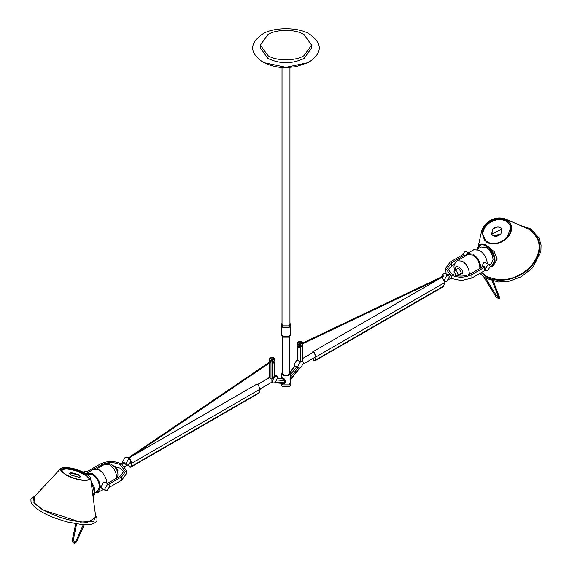 <?xml version="1.0" encoding="UTF-8"?>
<svg xmlns="http://www.w3.org/2000/svg" width="572" height="572" viewBox="0 0 572 572"><rect width="100%" height="100%" fill="white"/><g stroke="black" fill="none" stroke-linecap="round" stroke-linejoin="round"><path stroke-width="0.86" d="M80.581 476.941L78.764 475.196L70.899 473.015L69.591 473.409M71.407 475.153L79.272 477.341L80.695 476.748L78.9 474.774L71.035 472.586L69.612 473.18L71.407 475.153M90.648 478.342L95.824 517.546L87.638 522.222C73.352 522.079 58.494 517.953 43.057 509.831L34.177 502.874L33.541 497.526L60.596 468.675L65.187 474.617C72.63 478.499 79.801 480.494 86.701 480.594L90.648 478.342C91.434 478.049 89.761 476.404 85.614 473.409C80.552 470.713 75.668 468.947 70.957 468.111C65.287 467.231 61.833 467.424 60.596 468.675M93.007 496.21L94.287 491.72L92.106 483.833L91.162 482.239M94.852 492.842L97.44 491.348L99.492 486.815C99.042 481.688 96.711 477.649 92.492 474.696L87.201 474.402M94.866 492.835L98.069 492.435L100.379 487.33C99.914 481.531 97.283 476.976 92.492 473.666L86.915 473.115L86.136 473.716M85.678 474.252L85.299 474.889M105.563 490.554L101.73 488.338L101.201 486.858L103.275 482.346L105.227 482.289L109.059 484.505L109.781 486.107L107.314 490.383L105.563 490.554L104.84 488.953L107.314 484.677L109.059 484.505M106.964 483.526C106.463 477.749 103.832 473.194 99.078 469.862L93.501 469.312L86.915 473.115M88.124 472.415L86.007 471.192L84.256 471.371L83.276 472.172M101.387 466.216L101.387 464.9L94.387 468.947M107.314 483.54L120.485 475.933L124.439 470.42L120.485 464.9C114.121 461.883 107.75 461.883 101.387 464.9M108.63 484.298L121.8 476.69L126.305 470.42L121.8 464.142C114.557 460.703 107.314 460.703 100.064 464.142L86.894 471.75M126.305 470.42L126.305 473.838L121.8 480.115L109.638 487.137M124.11 472.129L120.485 468.325L114.135 466.266M126.641 465.265L125.919 463.67L128.393 459.387L130.137 459.216L130.859 460.817L128.393 465.093L126.641 465.265L124.274 462.719L123.287 463.284M129.93 463.585L131.024 462.24L130.831 461.282M117.446 471.714L117.932 470.463L115.873 466.902L114.55 466.695M128.25 458.129L126.841 457.314L125.096 457.486L122.63 461.768L122.851 462.827M127.928 464.636L129.544 467.088L130.709 467.202L131.839 462.97L129.544 458.723L128.779 458.437L271.3 361.754M128.686 458.379L128.164 458.136M130.709 467.202L259.152 393.05L260.246 389.067L257.986 384.57L256.356 384.405L132.425 455.956M502.052 229.014L500.686 227.663C497.962 226.462 495.338 227.048 492.821 229.422L491.691 234.313M500.915 233.905L501.987 228.879L500.55 227.399C497.826 226.226 495.202 226.812 492.685 229.15L491.62 234.177L493.057 235.664C495.774 236.837 498.398 236.25 500.915 233.905L494.558 235.628L499.027 235.385M491.663 234.27L502.023 228.972M526.312 228.042L528.9 229.329C541.82 238.903 542.521 251.208 531.002 266.245C516.716 279.687 501.858 283.011 486.422 276.212L481.552 272.415M481.502 244.065L484.041 244.301M485.428 244.966L487.201 245.989L492.778 252.502L494.959 260.396M488.123 246.575L494.222 251.673L497.225 259.087L493.743 265.222M477.842 248.87L480.123 245.295C481.631 245.088 482.21 242.828 488.974 248.384C492.907 253.475 494.687 257.529 494.322 260.546C494.165 263.385 493.379 265.136 491.977 265.823L490.161 266.366M494.43 260.696L491.977 265.823M477.091 249.306L481.102 246.99L486.05 247.476C490.304 250.407 492.635 254.447 493.05 259.595L490.998 264.128L489.553 264.965M465.358 256.077L467.303 253.503L473.888 249.699L479.465 250.25C484.255 253.56 486.886 258.115 487.351 263.914M467.303 253.503L472.88 254.054C477.634 257.379 480.266 261.933 480.766 267.717L480.759 267.925M481.595 267.446L483.662 262.734L485.607 262.677L489.446 264.893L490.168 266.488L487.694 270.77L485.95 270.942L485.228 269.34L487.694 265.065L489.446 264.893M454.504 270.42L453.975 267.11C453.911 264.736 455.055 262.591 457.393 260.675L467.932 254.59L472.88 255.083C477.127 258.015 479.458 262.055 479.872 267.203L479.779 268.497M468.511 252.803L466.387 251.58L464.643 251.751L462.312 254.998M448.091 275.053L449.156 274.438L450.15 274.574L445.652 268.297L450.15 262.019L463.327 254.418L464.643 255.176L464.149 257.171M464.643 255.176L451.472 262.784L447.511 268.297L451.472 273.809C457.836 276.834 464.207 276.834 470.57 273.809L483.748 266.209L485.063 266.967L484.57 268.962L485.063 270.392L471.886 277.992L461.454 280.587L450.786 278.335M451.472 262.784L451.472 266.209L454.354 264.536M448.398 279.715L451.251 278.071L451.737 277.077L450.15 274.574C457.4 278.013 464.643 278.013 471.886 274.574L485.063 266.967M446.131 273.924L445.652 268.297M451.472 266.209L447.84 270.005M454.626 270.341L457.586 268.625L459.044 268.776L461.103 272.336L460.503 273.673L457.536 275.382L456.077 275.239L454.025 271.671L454.626 270.341L456.077 270.484L458.136 274.052L457.536 275.382M444.53 280.923L445.116 281.403L444.387 279.801L446.861 275.525L448.605 275.346L449.327 276.948L446.861 281.224L445.116 281.403M441.291 277.777L442.413 278.092L444.716 282.082L443.579 286.572L315.136 360.725L313.971 360.61L312.355 358.158M448.605 275.346L445.309 273.445L443.565 273.623L441.191 277.048M443.765 276.476L443.3 276.719L443.786 275.911L443.271 276.19L443.786 275.911M311.683 353.267L312.341 352.08L313.971 352.245L316.28 356.234L315.136 360.725M303.346 363.999L315.251 357.128L315.78 355.956L313.971 352.817L312.691 352.688L302.638 358.494M299.957 341.119L302.059 341.906L302.295 343.393L302.295 342.442L302.631 361.49L302.295 361.068L299.006 361.125L297.683 360.367L297.426 359.595M297.347 359.202L294.23 364.214L294.902 365.923M300.65 361.454L302.631 361.261L303.446 363.07L300.65 367.925L298.67 368.118L297.848 366.302L300.65 361.454M300.65 345.216L299.006 345.216L297.347 343.979L297.504 342.528L299.571 341.148L300.157 341.205L298.512 342.156L299.828 342.914L301.473 341.97L302.295 343.393L300.65 344.344L300.65 345.216L301.623 345.009L301.937 345.695L300.65 347.654L300.65 361.096M289.925 372.873L295.116 366.016L298.512 368.011M297.683 360.367L297.683 345.938L297.683 346.889L299.006 347.654L300.65 347.654M290.097 379.822L289.697 379.944M290.118 375.303L290.097 377.627M289.239 372.157L290.168 373.68L288.939 375.389L283.011 375.389L281.789 373.68L281.789 378.214M281.803 383.397L283.011 384.899L288.939 384.899L290.168 383.183L290.168 373.68M282.718 372.157L281.789 373.68M289.239 337.015L289.239 373.68L288.281 375.01L283.669 375.01L282.718 373.68L282.718 337.015M281.874 378.736L282.482 377.727L284.434 379.043L285.135 380.616L284.706 380.695L284.87 383.533L283.011 383.333M288.688 336.693L288.281 336.979M282.482 377.727L281.76 378.214L281.882 378.793M277.727 377.92L276.905 376.111L274.925 376.304L272.129 381.152L272.951 382.968L274.925 382.775L277.727 377.92L281.925 378.299L283.247 379.064L283.669 378.414M283.669 383.683L284.706 382.89L275.325 382.046M277.677 378.564L283.247 379.064L284.706 380.695L276.841 379.987M274.917 382.782L283.619 383.49M274.081 361.819L274.61 362.405L274.61 375.847L271.914 379.222L271.907 382.146L260.274 388.867M268.611 378.142L269.319 376.319M289.268 336.407L282.682 336.407L281.317 334.506L281.317 325.382L282.682 327.284L289.268 327.284L290.633 325.382L290.633 334.506L289.268 336.407M271.914 379.222L269.319 377.727L269.319 363.091M274.61 362.405L273.294 363.091L272.987 362.405L274.61 359.974L274.61 359.102L272.622 360.524L270.978 360.524L270.978 378.542M269.319 362.248L269.319 359.287L269.655 362.019M289.94 322.958L290.519 325.382L289.189 327.234L282.768 327.234L281.438 325.382L282.017 322.958M290.519 324.238L289.189 326.097L282.768 326.097L281.438 324.238M289.94 67.56L289.94 324.238L288.774 325.854L283.176 325.854L282.017 324.238L282.017 67.56M309.688 34.27C322.479 43.401 322.479 52.524 309.688 61.654L307.607 62.756L285.979 67.324L264.35 62.756L262.262 61.654C249.471 52.524 249.471 43.401 262.262 34.27C272.937 26.884 299.02 26.884 309.688 34.27M311.597 45.109L311.597 47.962L304.089 58.416C292.013 64.15 279.937 64.15 267.868 58.416L260.36 47.962L260.36 45.109L267.868 34.649C276.019 29.008 295.938 29.008 304.089 34.649L311.597 45.109L304.089 55.57C295.938 61.211 276.019 61.211 267.868 55.57L260.36 45.109M298.577 346.11L297.59 345.538L297.876 344.566M301.144 344.973L300.221 347.061L299.235 346.489L299.592 345.402M300.221 347.061L299.235 346.489M274.031 358.093L271.8 359.102L270.484 358.337L272.708 357.328L274.031 358.093L274.61 359.102L274.031 358.093L273.445 358.151L274.367 360.846L273.016 362.691M89.046 479.729L88.796 477.877L86.458 475.654L77.384 471.271L71.629 469.669L66.645 468.968L62.055 469.526L61.104 471.042M72.515 539.961L73.166 540.075M76.391 542.07L75.783 541.841M95.588 515.715L93.672 521.364L80.402 522.129L42.721 509.845L33.862 502.988L34.806 496.181M60.818 469.984L64.536 468.425C71.107 468.518 77.935 470.42 85.028 474.124L89.711 479.25M89.847 479.064L85.235 473.659C78.099 469.934 71.228 468.025 64.615 467.932L60.825 469.734C60.389 470.456 61.955 472.022 65.523 474.431C71.843 477.749 77.935 479.665 83.791 480.187C88.953 479.958 90.977 479.586 89.847 479.064M64.171 467.589C71.071 467.689 78.242 469.676 85.686 473.566M116.516 478.221L116.616 476.926C116.173 471.8 113.835 467.76 109.617 464.807L104.669 464.321L96.704 468.918M121.8 476.69L121.8 480.115M259.595 392.342L131.152 466.502M260.246 389.067L131.803 463.22M509.759 233.726L510.689 230.838L510.438 226.14L509.43 224.024L506.27 221.078L501.93 219.627L499.12 219.491L496.138 219.891L490.69 222.05L488.295 223.723L484.849 227.527L482.925 232.146L482.747 234.67L483.183 236.987L485.599 240.712L489.246 242.85L491.67 243.436M498.834 297.912L498.791 297.361L498.834 297.912L499.478 297.805L499.435 297.254L499.478 297.805M495.574 296.024L496.174 295.367L496.181 295.853M521.836 226.104L529.236 228.957C537.037 232.01 547.018 248.648 531.374 266.459C515.079 283.898 492.149 281.546 486.078 276.583L481.095 272.68M484.613 240.261L482.246 232.875L485.964 225.118C492.535 219.019 499.363 217.489 506.449 220.542L511.011 226.762M486.722 241.863C493.858 244.93 500.729 243.4 507.335 237.258L510.989 226.605L506.363 220.184C499.234 217.117 492.356 218.647 485.75 224.789L481.996 232.69L484.505 240.147L486.665 241.834M485.256 224.474L494.902 218.604L505.555 219.062L506.771 219.669C512.912 224.31 513.248 230.244 507.786 237.48C500.886 243.887 493.715 245.495 486.272 242.292L481.567 231.317L485.256 224.474M457.393 260.675L462.34 261.168C466.559 264.114 468.89 268.161 469.333 273.287L469.254 274.481M471.886 274.574L471.886 277.992M455.412 269.884L455.341 269.012C454.025 263.17 464.064 268.969 462.748 273.287L458.322 274.925M444.029 285.864L315.587 360.024M316.23 356.742L444.673 282.589M300.65 344.344L299.242 343.529L299.828 342.914L300.65 344.344L299.006 344.344L299.006 345.216M300.157 347.097L300.879 347.519M299.006 347.654L299.006 361.125M298.512 342.156L297.683 342.635L297.683 343.586L297.347 343.107M297.683 344.458L297.683 343.586L299.006 344.344L299.242 343.529M298.076 367.732L290.211 377.513L290.211 379.708L299.592 368.039M296.861 366.638L290.025 375.146M280.981 383.319L280.852 384.127L282.597 386.758L289.361 386.758L291.098 384.134L289.604 386.229L282.353 386.229L280.852 384.134L282.353 386.207L289.604 386.207L291.098 384.127L290.168 382.089M285.135 380.616L285.135 382.811M290.49 335.171L289.189 336.744L282.768 336.744L281.46 335.171M272.622 378.199L272.622 360.524L271.214 359.716L270.978 360.524L269.655 359.767L269.655 358.816L270.484 358.337L269.898 358.951M274.267 362.884L274.267 376.333M269.655 362.863L269.655 377.785M273.309 362.598L274.038 363.013M271.214 359.716L271.8 359.102L272.622 360.524M269.319 359.287L269.898 358.279L271.55 357.328L272.708 357.328L271.307 357.865M272.129 357.386L273.445 358.151M95.503 515.093L96.897 517.567L96.99 520.427C95.224 523.966 90.054 525.325 81.481 524.503L67.861 522.107C56.764 519.076 48.069 515.679 41.799 511.919C36.322 508.944 32.726 505.641 31.002 502.002L30.924 499.192L35.235 495.724M84.313 524.681L76.505 542.02L74.682 543.4C72.787 542.942 72.015 541.755 72.365 539.846L75.697 523.759M83.312 524.631L75.661 541.641L74.639 542.471L73.273 540.039L76.619 523.902M93.093 496.818L94.33 494.93L94.923 491.57L94.158 486.979L90.969 480.78M103.446 489.332L98.069 492.435M117.596 477.599L117.982 475.032C117.753 464.643 105.598 461.282 104.669 464.321M123.266 462.591L120.706 464.071M126.848 465.358L124.775 466.559M130.137 459.216L128.729 458.408M128.078 458.058L270.906 361.175M519.555 225.118L530.158 228.621L538.895 237.645L541.076 244.945L540.89 251.544L532.854 267.603L521.378 276.691L508.901 281.274L498.262 281.96L485.842 278.257L479.894 273.373M483.762 276.912L495.474 295.938C496.567 297.662 497.905 298.462 499.485 298.341L499.571 297.411L493.329 281.188M498.798 297.719L492.22 280.902M477.313 248.162L476.841 249.256M498.927 297.64L496.267 295.452L485.592 278.114M526.383 228.064L505.555 219.062C494.573 214.972 483.855 222.694 481.567 231.317L478.342 245.917M510.989 226.605C513.248 236.279 497.182 248.198 486.693 241.842L484.505 240.147M477.105 249.292L477.62 247.211L479.751 244.644C482.875 243.2 486.322 244.487 490.097 248.498C492.614 252.18 494.201 252.845 495.066 260.546L494.473 263.921L492.349 266.466L490.118 267.088M485.95 270.942L485.027 270.406M457.407 275.447L457.822 275.876M445.316 281.495L444.709 281.846M439.882 278.45L312.341 352.08M302.638 343.05L443.543 275.933M302.638 343.822L443.522 276.719M300.736 341.148L302.638 342.914L302.638 361.361M297.347 346.417L297.347 359.852M299.685 368.282L290.168 380.123M295.016 365.78L289.625 372.486M277.727 377.856L281.76 378.214M272.951 382.968L271.721 382.26M290.519 334.892L288.996 337.165L282.961 337.165L281.438 334.892M276.905 376.111L274.61 374.782M269.319 377.727L257.715 384.427M307.607 62.756L296.11 66.681L286.014 67.725C278.371 67.703 271.149 66.045 264.35 62.756M299.521 347.132L297.876 346.182M494.558 235.628L493.901 236.036"/></g></svg>
